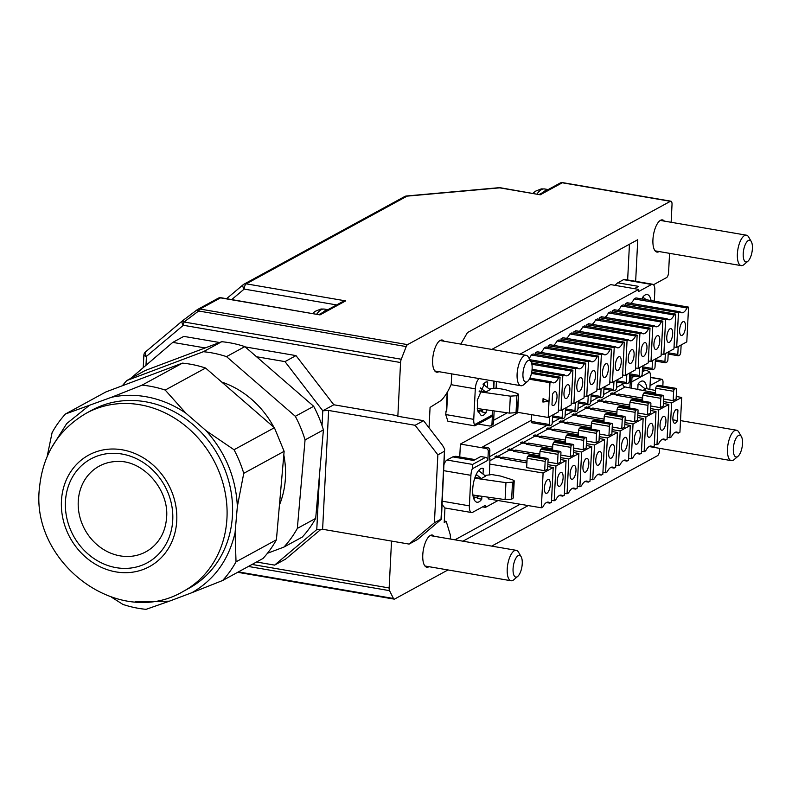 <?xml version="1.0" encoding="UTF-8"?>
<svg xmlns="http://www.w3.org/2000/svg" width="792" height="792" viewBox="0 0 792 792"><rect width="100%" height="100%" fill="white"/><g stroke="black" fill="none" stroke-linecap="round" stroke-linejoin="round"><path stroke-width="1.19" d="M256.539 356.747L313.682 406.296A115.543 101.732 61.4 0 1 322.037 425.611L322.79 410.781L284.981 361.617L256.539 356.747L244.867 346.619A115.543 101.732 -118.6 0 0 233.353 343.49A115.543 101.732 -118.6 0 0 221.72 341.708L203.366 351.717L126.819 380.536A115.543 101.732 -118.6 0 0 122.364 385.744M126.819 380.536L145.174 370.527L221.72 341.708M130.571 378.487L172.785 342.392L205.168 347.935M305.059 439.906L323.413 429.898L315.691 518.394A115.543 101.732 61.4 0 1 302.267 537.075L283.912 547.084A115.543 101.732 -118.6 0 0 297.337 528.403L305.059 439.906A115.543 101.732 -118.6 0 0 295.327 416.305L226.512 356.628A115.543 101.732 -118.6 0 0 214.998 353.499A115.543 101.732 -118.6 0 0 203.366 351.717M319.622 473.329L316.77 529.571L274.586 565.112L256.529 562.013M245.193 346.906L295.99 355.608L284.981 361.617M172.785 342.392L183.793 336.382L219.572 342.51M316.77 529.571L322.611 529.264L328.63 410.464L322.79 410.781L333.808 404.771L397.871 415.75L400.564 362.528A4.405 1.713 -80.3 0 1 400.792 360.825A4.405 1.713 -80.3 0 1 401.257 359.231L406.207 346.579A4.405 1.713 -80.3 0 1 406.85 345.332A4.405 1.713 -80.3 0 1 407.563 344.629L670.408 201.307A4.405 1.713 -80.3 0 1 670.933 201.198A4.405 1.713 -80.3 0 1 671.636 201.841A4.405 1.713 -80.3 0 1 672.022 204.544L671.131 222.285M295.99 355.608L333.808 404.771M320.918 529.353L285.605 559.102L274.586 565.112M441.401 519.057L444.649 449.094L442.51 445.312L423.562 420.681L415.117 425.284L437.857 454.846L434.412 522.76L409.098 544.084L417.542 539.481L441.085 519.493M423.562 420.681L397.138 416.156L397.871 415.75M328.63 410.464L415.117 425.284M409.098 544.084L322.611 529.264M447.985 569.943L394.683 599.009A4.405 1.713 -80.3 0 1 394.149 599.118A4.405 1.713 -80.3 0 1 393.99 599.069A4.405 1.713 -80.3 0 1 393.446 598.475L389.535 590.654A4.405 1.713 -80.3 0 1 389.209 589.495A4.405 1.713 -80.3 0 1 389.149 587.951L391.525 541.075M659.677 448.361L659.568 450.44A4.405 1.713 -80.3 0 1 658.885 453.737A4.405 1.713 -80.3 0 1 657.518 455.687L491.683 546.114M650.024 385.565L661.389 379.368A4.405 1.713 -80.3 0 1 661.914 379.269A4.405 1.713 -80.3 0 1 662.617 379.903A4.405 1.713 -80.3 0 1 663.003 382.605L662.825 386.1M669.557 253.331L668.587 272.379A4.405 1.713 -80.3 0 1 667.904 275.666A4.405 1.713 -80.3 0 1 666.537 277.616L653.499 284.734M438.867 371.666A16.315 6.346 -80.3 0 1 436.689 372.19A16.315 6.346 -80.3 0 1 432.65 359.806A16.315 6.346 -80.3 0 1 442.203 340.025A16.315 6.346 -80.3 0 1 444.084 341.243M659.142 251.549A16.315 6.346 -80.3 0 1 656.964 252.074A16.315 6.346 -80.3 0 1 652.935 239.689A16.315 6.346 -80.3 0 1 662.478 219.909A16.315 6.346 -80.3 0 1 664.359 221.126M649.262 446.569A16.315 6.346 -80.3 0 1 648.598 446.916M428.987 566.686A16.315 6.346 -80.3 0 1 426.809 567.211A16.315 6.346 -80.3 0 1 422.779 554.836A16.315 6.346 -80.3 0 1 432.323 535.046A16.315 6.346 -80.3 0 1 434.204 536.263M442.134 504.583L444.955 508.078L444.223 522.522L446.243 521.423L450.262 534.719A49.391 19.216 -80.3 0 1 450.262 535.719L450.697 539.095M429.036 427.799L430.066 407.395L441.124 400.465C444.807 396.802 448.173 391.426 451.222 384.338L451.757 373.873M635.649 281.338L637.758 239.719L467.458 332.581L460.786 344.104M462.924 541.183L528.224 505.573M146.005 364.944L146.441 356.37A4.405 2.059 -130.1 0 1 145.085 353.618L145.431 351.995A4.405 4.405 0 0 0 143.867 355.143L143.253 367.26M143.867 355.143A4.405 1.198 -177.1 0 0 144.144 355.588A4.405 1.198 -177.1 0 0 146.441 356.37L183.338 325.284A4.405 2.059 -130.1 0 1 181.982 322.532L182.338 320.918L145.431 351.995M437.857 454.846L444.46 451.242L441.025 519.156L434.412 522.76M446.243 521.423L444.292 521.087M629.452 244.253L627.64 279.962M520.176 504.227L454.915 539.817M401.257 359.231L184.031 321.998L182.962 320.958M341.5 302.356L345.688 300.891L246.243 283.843L407.068 196.139A4.405 1.96 -95.1 0 0 406.464 195.99A4.405 1.96 -95.1 0 0 406.098 196.099M404.742 196.505A4.405 3.881 -118.6 0 1 405.524 196.198A4.405 3.881 -118.6 0 1 407.068 196.139L499.732 187.843A4.405 1.96 -95.1 0 0 499.128 187.684L406.464 195.99A4.405 4.405 0 0 0 404.742 196.505L243.916 284.209A4.405 3.881 -118.6 0 0 243.342 284.595A4.405 2.059 -130.1 0 0 243.184 284.714L226.581 298.693M345.688 300.891L319.988 314.899L221.067 297.752A4.405 4.405 0 0 0 218.216 298.228L197.683 309.425A4.405 3.881 -118.6 0 0 197.178 309.751L182.526 320.76A4.405 4.405 0 0 0 182.338 320.918M670.408 201.307L562.3 182.774L540.273 194.792L500.267 187.734A4.405 4.405 0 0 0 499.128 187.684M406.207 346.579L198.644 310.999L197.109 309.811L182.566 320.75M446.233 411.493L447.203 392.387M446.025 411.652L445.718 414.553L447.906 421.245L474.784 425.849L491.04 416.998A2.643 2.327 -118.6 0 0 492.169 415.087L492.396 410.682M519.859 354.232L638.728 289.407L610.701 284.605L491.822 349.421M638.728 289.407L638.619 291.525L651.578 284.457A8.821 3.435 -80.3 0 1 652.638 284.249L624.611 279.437A8.821 3.435 99.7 0 0 623.552 279.655L617.77 282.813L614.859 285.318M475.141 459.608L455.737 456.281L452.767 456.885L446.985 460.033A8.821 3.435 99.7 0 0 444.183 464.142M518.364 412.464L460.399 444.065L459.746 456.974M242.827 286.328A4.405 2.059 -130.1 0 1 243.184 284.714A4.405 4.405 0 0 1 243.916 284.209A4.405 3.881 -118.6 0 1 244.688 283.902A4.405 3.881 -118.6 0 1 246.243 283.843A4.405 1.713 99.7 0 0 244.876 285.793A4.405 1.713 -80.3 0 0 244.184 289.08A4.405 2.059 -130.1 0 1 242.827 286.328M482.962 384.11L490.09 389.654L485.684 392.06L480.605 387.941M479.368 390.981L485.684 392.06M479.12 391.703L510.325 396.148L509.464 413.107L516.028 412.662L517.641 411.157M489.258 388.991L496.228 388.08L504.969 389.575L517.018 393.367L518.503 394.198L516.889 395.703L510.325 396.148M518.503 394.198L517.245 411.998M509.464 413.107L477.289 408.523M638.421 383.605L645.411 389.06L642.599 390.595M644.361 388.219L655.519 390.486M512.869 498.485L511.652 499.148L512.503 482.189L513.731 481.526L513.266 497.653M474.735 478.19L505.949 482.645L505.088 499.603L511.652 499.148M505.088 499.603L472.903 495.01M512.503 482.189L505.949 482.645M514.117 480.695L513.731 481.526L514.117 480.695L512.632 479.863L500.593 476.061L491.842 474.566L484.882 475.477M478.586 470.596L485.704 476.15L481.298 478.546L474.982 477.467M478.041 411.899L483.803 409.454M642.797 297.119L646.252 299.713M639.174 389.991L637.808 388.892M473.666 498.386L479.427 495.94M481.298 478.546L476.23 474.428M183.437 591.297L188.941 588.288A101.425 89.308 -118.6 0 0 230.155 486.981A101.425 89.308 -118.6 0 0 148.837 402.405A101.425 89.308 -118.6 0 0 91.832 410.197L86.318 413.196C58.677 429.452 43.105 453.964 39.6 486.743C29.433 562.063 118.533 629.977 183.437 591.297A101.425 89.308 -118.6 0 0 226.71 521.74A101.425 89.308 -118.6 0 0 143.332 405.405A101.425 89.308 -118.6 0 0 86.318 413.196M206.108 430.719L185.774 413.087L165.201 390.06L205.583 368.042L274.398 427.72L234.016 449.737L206.108 430.719C225.552 452.588 235.966 477.853 237.352 506.514L243.748 473.339L284.13 451.321L276.408 539.807L236.026 561.835L235.075 532.66C228.819 559.706 214.454 579.704 191.971 592.663L222.601 580.516L262.984 558.489A115.543 101.732 -118.6 0 0 276.408 539.807M111.415 397.307L65.508 413.968L105.89 391.941L182.437 363.132L142.055 385.15L111.415 397.307C123.77 394.624 136.392 394.644 149.282 397.356C162.162 400.118 174.329 405.356 185.774 413.087M51.282 448.143L66.716 423.562L88.803 405.811M111.583 597.237L122.909 604.415A115.543 101.732 -118.6 0 0 134.432 607.553A115.543 101.732 -118.6 0 0 146.065 609.335L169.359 601.178L135.066 601.821M169.359 601.178L191.971 592.663M235.075 532.66L237.352 506.514M65.508 413.968A115.543 101.732 -118.6 0 0 52.094 432.65L47.134 456.578M279.447 504.979A88.199 77.656 -118.6 0 0 283.813 455.014M273.893 427.284A88.199 77.656 -118.6 0 0 221.78 382.081M267.448 553.281L283.912 547.084M226.512 356.628L244.867 346.619M313.682 406.296L295.327 416.305M315.691 518.394L297.337 528.403M323.413 429.898A115.543 101.732 -118.6 0 0 322.037 425.611M222.601 580.516A115.543 101.732 -118.6 0 0 236.026 561.835M205.583 368.042A115.543 101.732 -118.6 0 0 194.07 364.904A115.543 101.732 -118.6 0 0 182.437 363.132M165.201 390.06A115.543 101.732 -118.6 0 0 153.688 386.932A115.543 101.732 -118.6 0 0 142.055 385.15M284.13 451.321L274.398 427.72M243.748 473.339A115.543 101.732 -118.6 0 0 234.016 449.737M117.186 461.488A48.767 42.936 -118.6 0 0 78.368 499.603A48.767 42.936 -118.6 0 0 107.861 551.875A48.767 42.936 -118.6 0 0 159.558 539.194C163.439 533.343 165.736 526.571 166.459 518.889C170.092 490.397 143.065 459.766 117.186 461.488M493.515 388.535L493.891 381.101M445.718 414.553L473.745 419.354L475.299 388.832C475.774 383.566 477.14 380.071 479.398 378.348M473.745 419.354A8.821 3.435 99.7 0 0 474.497 424.72L474.586 425.423M487.159 381.833L485.09 382.259L477.299 400.188L477.744 410.899L481.348 415.741L483.417 415.325L486.139 412.691L486.278 409.81M487.417 387.496L487.694 381.992L486.605 381.803M445.866 411.741A1.861 1.633 -118.6 0 0 446.738 410.355L447.698 391.525M486.139 412.691L482.13 411.998L480.655 410.791M482.13 411.998L482.229 410.127M483.526 384.496L483.575 383.427M642.361 299.029L642.431 297.604A17.196 6.692 -80.3 0 1 647.222 294.555A17.196 6.692 -80.3 0 1 651.083 300.564M617.77 282.813L638.59 286.377L634.392 288.664M494.149 410.929L493.535 422.997A2.643 2.327 -118.6 0 1 492.406 424.908L490.842 425.759A2.643 2.327 -118.6 0 1 489.446 425.977L478.12 424.037M490.842 425.759A2.643 2.327 -118.6 0 0 491.981 423.849L492.644 410.711M493.772 388.486L494.139 381.14M529.303 379.229L549.965 382.694L548.203 417.463L558.301 411.959L560.063 377.19L558.489 378.041L531.462 373.418M548.203 417.463L516.869 412.206M496.109 388.1L496.445 381.536M543.064 398.633L549.014 401.356L542.896 402.039L543.064 398.633M529.878 378.13L551.529 381.843A14.553 5.663 99.7 0 0 553.133 382.843A14.553 5.663 99.7 0 0 554.885 382.487A14.553 5.663 99.7 0 0 558.489 378.041M531.709 372.23L560.063 377.19M531.967 370.517L562.815 375.695L564.379 374.834A14.553 5.663 99.7 0 0 565.983 375.834A14.553 5.663 99.7 0 0 567.735 375.477A14.553 5.663 99.7 0 0 571.339 371.042L572.903 370.191L571.151 404.95L561.053 410.454L558.4 410.008M532.085 369.3L564.379 374.834M531.887 364.28L571.339 371.042M531.561 362.944L572.903 370.191M530.709 361.142L575.665 368.686L577.229 367.834A14.553 5.663 99.7 0 0 578.833 368.825A14.553 5.663 99.7 0 0 580.576 368.478A14.553 5.663 99.7 0 0 584.189 364.033L585.753 363.182L584.001 397.94L573.903 403.445L571.25 402.999M529.878 359.716L577.229 367.834M529.086 358.34A14.553 5.663 99.7 0 0 531.343 354.974L584.189 364.033M531.343 354.974L533.184 353.975L585.753 363.182M590.08 360.825L537.223 351.767L535.382 352.767L588.515 361.677L590.08 360.825A14.553 5.663 99.7 0 0 591.683 361.825A14.553 5.663 99.7 0 0 593.426 361.469A14.553 5.663 99.7 0 0 597.039 357.024L598.603 356.172L596.841 390.941L586.753 396.445L584.09 396M540.669 352.361A14.553 5.663 99.7 0 0 544.193 347.965L597.039 357.024M544.193 347.965L546.034 346.965L598.603 356.172M602.93 353.816L550.074 344.758L548.232 345.757L601.356 354.668L602.93 353.816A14.553 5.663 99.7 0 0 604.534 354.816A14.553 5.663 99.7 0 0 606.276 354.46A14.553 5.663 99.7 0 0 609.889 350.014L611.454 349.163L609.692 383.932L599.603 389.436L596.94 388.991M553.519 345.352A14.553 5.663 99.7 0 0 557.043 340.956L609.889 350.014M557.043 340.956L558.875 339.956L611.454 349.163M615.77 346.807L562.924 337.748L561.082 338.758L614.206 347.668L615.77 346.807A14.553 5.663 99.7 0 0 617.384 347.807A14.553 5.663 99.7 0 0 619.126 347.45A14.553 5.663 99.7 0 0 622.74 343.015L624.304 342.154L622.542 376.923L612.454 382.427L609.791 381.982M566.369 338.342A14.553 5.663 99.7 0 0 569.884 333.957L622.74 343.015M569.884 333.957L571.725 332.947L624.304 342.154M628.62 339.808L575.774 330.749L573.933 331.749L627.056 340.659L628.62 339.808A14.553 5.663 99.7 0 0 630.224 340.798A14.553 5.663 99.7 0 0 631.976 340.451A14.553 5.663 99.7 0 0 635.59 336.006L637.154 335.155L635.392 369.913L625.294 375.418L622.641 374.972M579.219 331.333A14.553 5.663 99.7 0 0 582.734 326.947L635.59 336.006M582.734 326.947L584.575 325.938L637.154 335.155M641.471 332.798L588.624 323.74L586.783 324.74L639.906 333.65L641.471 332.798A14.553 5.663 99.7 0 0 643.074 333.798A14.553 5.663 99.7 0 0 644.827 333.442A14.553 5.663 99.7 0 0 648.44 328.997L650.004 328.145L648.242 362.914L638.144 368.419L635.491 367.973M592.069 324.324A14.553 5.663 99.7 0 0 595.584 319.938L648.44 328.997M595.584 319.938L597.425 318.938L650.004 328.145M654.321 325.789L601.474 316.731L599.633 317.731L652.756 326.641L654.321 325.789A14.553 5.663 99.7 0 0 655.924 326.789A14.553 5.663 99.7 0 0 657.677 326.433A14.553 5.663 99.7 0 0 661.29 321.988L662.854 321.136L661.092 355.905L650.994 361.409L648.341 360.964M604.92 317.325A14.553 5.663 99.7 0 0 608.434 312.929L661.29 321.988M608.434 312.929L610.276 311.929L662.854 321.136M667.171 318.78L614.325 309.721L612.483 310.731L665.607 319.641L667.171 318.78A14.553 5.663 99.7 0 0 668.775 319.78A14.553 5.663 99.7 0 0 670.527 319.423A14.553 5.663 99.7 0 0 674.141 314.988L675.705 314.127L673.942 348.896L663.844 354.4L661.191 353.955M617.77 310.315A14.553 5.663 99.7 0 0 621.284 305.93L674.141 314.988M621.284 305.93L623.126 304.92L675.705 314.127M680.021 311.781L627.175 302.722L625.333 303.722L678.457 312.632L680.021 311.781A14.553 5.663 99.7 0 0 681.625 312.771A14.553 5.663 99.7 0 0 683.377 312.424A14.553 5.663 99.7 0 0 686.991 307.979L634.135 298.921A14.553 5.663 99.7 0 1 630.62 303.306M678.457 312.632L676.695 347.391L686.793 341.887L688.555 307.128L635.976 297.911L634.135 298.921M552.638 415.038L552.242 422.898A1.762 0.683 99.7 0 1 551.42 424.987L549.747 425.829L531.729 422.75A1.762 0.683 -80.3 0 1 531.284 421.403L531.63 414.681M549.707 416.642L549.302 424.492L531.284 421.403M549.955 425.789L549.302 424.492M543.441 398.812L543.292 401.831L548.737 401.227M562.815 375.695L561.053 410.454M567.26 384.813A7.059 2.742 99.7 0 0 564.062 392.169A7.059 2.742 99.7 0 0 565.726 398.544A7.059 2.742 99.7 0 0 566.567 398.376A7.059 2.742 99.7 0 0 569.765 391.02A7.059 2.742 99.7 0 0 568.111 384.635A7.059 2.742 99.7 0 0 567.26 384.813M575.665 368.686L573.903 403.445M580.11 377.804A7.059 2.742 99.7 0 0 576.913 385.159A7.059 2.742 99.7 0 0 578.576 391.545A7.059 2.742 99.7 0 0 579.417 391.367A7.059 2.742 99.7 0 0 582.615 384.011A7.059 2.742 99.7 0 0 580.952 377.635A7.059 2.742 99.7 0 0 580.11 377.804M588.515 361.677L586.753 396.445M592.961 370.795A7.059 2.742 99.7 0 0 589.763 378.15A7.059 2.742 99.7 0 0 591.426 384.536A7.059 2.742 99.7 0 0 592.268 384.368A7.059 2.742 99.7 0 0 595.465 377.002A7.059 2.742 99.7 0 0 593.802 370.626A7.059 2.742 99.7 0 0 592.961 370.795M601.356 354.668L599.603 389.436M605.811 363.785A7.059 2.742 99.7 0 0 602.613 371.151A7.059 2.742 99.7 0 0 604.276 377.527A7.059 2.742 99.7 0 0 605.118 377.358A7.059 2.742 99.7 0 0 608.315 369.993A7.059 2.742 99.7 0 0 606.652 363.617A7.059 2.742 99.7 0 0 605.811 363.785M614.206 347.668L612.454 382.427M618.661 356.786A7.059 2.742 99.7 0 0 615.463 364.142A7.059 2.742 99.7 0 0 617.116 370.517A7.059 2.742 99.7 0 0 617.968 370.349A7.059 2.742 99.7 0 0 621.166 362.993A7.059 2.742 99.7 0 0 619.502 356.608A7.059 2.742 99.7 0 0 618.661 356.786M627.056 340.659L625.294 375.418M631.501 349.777A7.059 2.742 99.7 0 0 628.313 357.133A7.059 2.742 99.7 0 0 629.967 363.518A7.059 2.742 99.7 0 0 630.818 363.34A7.059 2.742 99.7 0 0 634.016 355.984A7.059 2.742 99.7 0 0 632.353 349.609A7.059 2.742 99.7 0 0 631.501 349.777M639.906 333.65L638.144 368.419M644.351 342.768A7.059 2.742 99.7 0 0 641.154 350.123A7.059 2.742 99.7 0 0 642.817 356.509A7.059 2.742 99.7 0 0 643.668 356.341A7.059 2.742 99.7 0 0 646.866 348.975A7.059 2.742 99.7 0 0 645.203 342.599A7.059 2.742 99.7 0 0 644.351 342.768M652.756 326.641L650.994 361.409M657.202 335.758A7.059 2.742 99.7 0 0 654.004 343.124A7.059 2.742 99.7 0 0 655.667 349.5A7.059 2.742 99.7 0 0 656.519 349.331A7.059 2.742 99.7 0 0 659.716 341.966A7.059 2.742 99.7 0 0 658.053 335.59A7.059 2.742 99.7 0 0 657.202 335.758M665.607 319.641L663.844 354.4M670.052 328.759A7.059 2.742 99.7 0 0 666.854 336.115A7.059 2.742 99.7 0 0 668.517 342.49A7.059 2.742 99.7 0 0 669.369 342.322A7.059 2.742 99.7 0 0 672.566 334.966A7.059 2.742 99.7 0 0 670.903 328.581A7.059 2.742 99.7 0 0 670.052 328.759M688.555 307.128L686.991 307.979M682.902 321.75A7.059 2.742 99.7 0 0 679.704 329.106A7.059 2.742 99.7 0 0 681.367 335.491A7.059 2.742 99.7 0 0 682.219 335.313A7.059 2.742 99.7 0 0 685.417 327.957A7.059 2.742 99.7 0 0 683.753 321.582A7.059 2.742 99.7 0 0 682.902 321.75M565.488 408.038L565.092 415.889A1.762 0.683 99.7 0 1 564.27 417.988L562.805 418.78A1.762 0.683 99.7 0 1 562.587 418.829A1.762 0.683 99.7 0 1 562.152 417.493L562.558 409.632M565.448 408.84L575.002 410.484L575.408 402.633M575.002 410.484A1.762 0.683 99.7 0 0 575.438 411.82A1.762 0.683 99.7 0 0 575.655 411.781L577.12 410.979A1.762 0.683 99.7 0 0 577.942 408.88L578.338 401.029M591.188 394.02L590.792 401.871A1.762 0.683 99.7 0 1 589.971 403.969L588.505 404.771A1.762 0.683 99.7 0 1 588.288 404.811A1.762 0.683 99.7 0 1 587.852 403.475L588.248 395.624M604.039 387.011L603.643 394.871A1.762 0.683 99.7 0 1 602.821 396.96L601.356 397.762A1.762 0.683 99.7 0 1 601.138 397.802A1.762 0.683 99.7 0 1 600.702 396.465L601.098 388.615M603.999 387.823L613.553 389.466L613.948 381.605M613.553 389.466A1.762 0.683 99.7 0 0 613.988 390.803A1.762 0.683 99.7 0 0 614.206 390.753L615.671 389.951A1.762 0.683 99.7 0 0 616.493 387.862L616.889 380.012M616.849 380.813L626.403 382.457L626.799 374.606M626.403 382.457A1.762 0.683 99.7 0 0 626.838 383.793A1.762 0.683 99.7 0 0 627.056 383.754L628.521 382.952A1.762 0.683 99.7 0 0 629.343 380.853L629.739 373.002M642.589 365.993L642.193 373.844A1.762 0.683 99.7 0 1 641.371 375.943L639.896 376.745A1.762 0.683 99.7 0 1 639.688 376.784A1.762 0.683 99.7 0 1 639.253 375.448L639.649 367.597M642.55 366.805L652.103 368.438L652.499 360.588M652.103 368.438A1.762 0.683 99.7 0 0 652.539 369.775A1.762 0.683 99.7 0 0 652.747 369.735L654.222 368.933A1.762 0.683 99.7 0 0 655.043 366.835L655.439 358.984M668.29 351.985L667.894 359.835A1.762 0.683 99.7 0 1 667.072 361.924L665.597 362.726A1.762 0.683 99.7 0 1 665.389 362.776A1.762 0.683 99.7 0 1 664.953 361.439L665.349 353.578M668.25 352.787L677.803 354.43L678.199 346.579M677.803 354.43A1.762 0.683 99.7 0 0 678.239 355.766A1.762 0.683 99.7 0 0 678.447 355.727L679.922 354.925L680.734 352.826L681.14 344.975M551.965 404.9L552.499 394.307A7.059 2.742 99.7 0 1 555.261 391.644A7.059 2.742 99.7 0 1 557.004 397A7.059 2.742 99.7 0 1 552.875 405.553A7.059 2.742 99.7 0 1 551.965 404.9M549.965 382.694L551.529 381.843M507.296 412.8L493.683 420.225M625.333 303.722L625.254 305.296M676.695 347.391L674.042 346.945M612.483 310.731L612.404 312.305M599.633 317.731L599.554 319.305M586.783 324.74L586.704 326.314M573.933 331.749L573.853 333.323M561.082 338.758L561.003 340.332M548.232 345.757L548.153 347.332M535.382 352.767L535.303 354.341M652.638 284.249A8.821 3.435 -80.3 0 1 654.826 290.941L654.301 301.128M637.768 389.743L638.055 384.1A17.196 6.692 -80.3 0 1 640.778 381.457A17.196 6.692 -80.3 0 1 642.847 381.041A17.196 6.692 -80.3 0 1 646.965 388.743M631.828 380.536L631.66 388.674M649.836 389.327L650.44 377.428A8.821 3.435 99.7 0 0 649.688 372.062L647.113 370.537L644.797 370.537L642.292 371.903M479.2 469.923L479.14 470.983M477.843 496.614L477.754 498.485L476.279 497.287M489.426 474.972L489.941 459.172A2.643 2.327 -118.6 0 0 489.505 457.519M460.399 444.065L486.021 448.46A2.643 2.327 61.4 0 1 488.298 451.41L487.842 460.32A2.643 2.327 -118.6 0 0 485.575 457.36L472.616 464.429L472.26 468.815A8.821 3.435 99.7 0 0 470.913 475.319L469.369 505.85L442.302 501.207M674.923 432.462L678.368 433.056L679.932 432.204L681.694 397.435L671.596 402.94L663.488 401.584M681.694 397.435L676.239 396.485M655.4 392.832L625.136 386.951A2.643 2.327 61.4 0 1 622.868 384.001L622.908 383.12M611.919 394.129L612.117 392.862L617.364 394.634L618.473 394.03L642.639 398.089M655.34 394.02L655.627 388.228L656.449 386.14L657.914 385.338L675.932 388.427L676.586 389.723L676.111 399.049L673.17 400.653L673.646 391.317A1.762 0.683 99.7 0 1 674.467 389.228L676.15 388.387L658.132 385.298A1.762 0.683 -80.3 0 1 658.32 385.407M663.617 399.01L673.17 400.653M678.368 433.056A14.553 5.663 99.7 0 0 676.764 432.056A14.553 5.663 99.7 0 0 675.012 432.412A14.553 5.663 99.7 0 0 671.398 436.857L669.834 437.709L671.596 402.94M667.181 437.263L669.834 437.709M642.55 399.841L616.265 395.238L617.364 394.634L617.324 395.426L617.364 394.634L610.642 393.664L612.117 392.862M612.058 394.05L612.562 394.188M668.844 404.445L667.082 439.213L665.518 440.065A14.553 5.663 99.7 0 0 663.914 439.065A14.553 5.663 99.7 0 0 662.162 439.421A14.553 5.663 99.7 0 0 658.548 443.867L656.984 444.718L658.746 409.949L668.844 404.445L663.389 403.494M662.072 439.471L665.518 440.065M654.331 444.272L656.984 444.718M599.069 401.138L599.267 399.871L604.524 401.643L604.474 402.425L605.623 401.039L629.788 405.098M599.207 401.059L599.712 401.197M599.267 399.871L597.792 400.673L604.524 401.643L603.415 402.247L629.699 406.85M655.994 411.454L654.232 446.213L652.667 447.074A14.553 5.663 99.7 0 0 651.064 446.074A14.553 5.663 99.7 0 0 649.311 446.431A14.553 5.663 99.7 0 0 645.698 450.866L644.134 451.727L645.896 416.958L655.994 411.454L650.539 410.494M649.222 446.48L652.667 447.074M641.48 451.282L644.134 451.727M586.219 408.137L586.417 406.88L591.673 408.652L591.634 409.434L592.772 408.048L616.938 412.097M586.357 408.068L586.862 408.207M586.417 406.88L584.942 407.682L591.673 408.652L590.565 409.246L616.849 413.85M643.144 418.463L641.381 453.222L639.817 454.073A14.553 5.663 99.7 0 0 638.213 453.083A14.553 5.663 99.7 0 0 636.461 453.43A14.553 5.663 99.7 0 0 632.857 457.875L631.283 458.726L633.046 423.967L643.144 418.463L637.689 417.503M636.372 453.489L639.817 454.073M628.63 458.281L631.283 458.726M573.368 415.147L573.566 413.879L578.823 415.651L578.784 416.443L579.922 415.058L604.088 419.107M573.507 415.067L574.012 415.206M573.566 413.879L572.091 414.691L578.823 415.651L577.714 416.255L603.999 420.859M630.293 425.462L628.531 460.231L626.967 461.083A14.553 5.663 99.7 0 0 625.363 460.083A14.553 5.663 99.7 0 0 623.611 460.439A14.553 5.663 99.7 0 0 620.007 464.884L618.443 465.736L620.195 430.967L630.293 425.462L624.848 424.512M623.522 460.489L626.967 461.083M615.78 465.29L618.443 465.736M560.518 422.156L560.716 420.889L565.973 422.661L565.933 423.453L567.072 422.067L591.238 426.116M560.657 422.077L561.162 422.215M560.716 420.889L559.241 421.69L565.973 422.661L564.864 423.265L591.149 427.868M617.443 432.472L615.681 467.24L614.117 468.092A14.553 5.663 99.7 0 0 612.513 467.092A14.553 5.663 99.7 0 0 610.771 467.448A14.553 5.663 99.7 0 0 607.157 471.893L605.593 472.745L607.345 437.976L617.443 432.472L611.998 431.521M610.672 467.498L614.117 468.092M602.93 472.299L605.593 472.745M547.668 429.165L547.866 427.898L553.123 429.67L553.083 430.452L554.222 429.066L578.388 433.125M547.807 429.086L548.312 429.224M547.866 427.898L546.391 428.7L553.123 429.67L552.024 430.274L578.299 434.877M604.593 439.481L602.831 474.24L601.267 475.101A14.553 5.663 99.7 0 0 599.663 474.101A14.553 5.663 99.7 0 0 597.92 474.457A14.553 5.663 99.7 0 0 594.307 478.893L592.743 479.754L594.505 444.985L604.593 439.481L599.148 438.52M597.821 474.507L601.267 475.101M590.089 479.308L592.743 479.754M535.026 434.907L533.541 435.709L534.877 436.174L540.273 436.679L535.026 434.907L535.461 436.234M565.448 441.877L539.174 437.273L540.273 436.679L540.233 437.461L541.372 436.075L565.538 440.124M591.743 446.49L589.99 481.249L588.416 482.1A14.553 5.663 99.7 0 0 586.813 481.11A14.553 5.663 99.7 0 0 585.07 481.457A14.553 5.663 99.7 0 0 581.457 485.902L579.893 486.753L581.655 451.994L591.743 446.49L586.298 445.53M584.971 481.516L588.416 482.1M577.239 486.308L579.893 486.753M521.968 443.173L522.176 441.906L527.423 443.678L527.383 444.47L528.521 443.084L552.687 447.133M522.116 443.094L522.611 443.233M522.176 441.906L520.7 442.718L527.423 443.678L526.324 444.282L552.598 448.886M578.903 453.489L577.14 488.258L575.576 489.11A14.553 5.663 99.7 0 0 573.962 488.11A14.553 5.663 99.7 0 0 572.22 488.466A14.553 5.663 99.7 0 0 568.606 492.911L567.042 493.762L568.804 458.994L578.903 453.489L573.448 452.539M572.121 488.515L575.576 489.11M564.389 493.317L567.042 493.762M509.325 448.916L507.85 449.717L509.177 450.193L514.572 450.688L509.325 448.916L509.761 450.242M539.748 455.895L513.473 451.292L514.572 450.688L514.533 451.48L515.671 450.094L539.837 454.143M566.052 460.498L564.29 495.267L562.726 496.119A14.553 5.663 99.7 0 0 561.122 495.119A14.553 5.663 99.7 0 0 559.37 495.475A14.553 5.663 99.7 0 0 555.756 499.92L554.192 500.772L555.954 466.003L566.052 460.498L560.597 459.548M559.271 495.525L562.726 496.119M551.539 500.326L554.192 500.772M496.475 455.925L495 456.727L496.327 457.192L501.722 457.697L496.475 455.925L496.911 457.251M526.898 462.904L500.623 458.301L501.722 457.697L501.683 458.479L502.821 457.093L526.987 461.152M489.971 464.102L543.104 473.012L553.202 467.508L551.44 502.267L549.876 503.128A14.553 5.663 99.7 0 0 548.272 502.128A14.553 5.663 99.7 0 0 546.52 502.484A14.553 5.663 99.7 0 0 542.906 506.92L541.342 507.781L488.209 498.871L488.298 497.208M546.421 502.534L549.876 503.128M543.104 473.012L541.342 507.781M452.767 456.885L473.586 460.449L480.764 456.538L485.575 457.36M662.637 430.096A7.059 2.742 99.7 0 0 665.834 422.73A7.059 2.742 99.7 0 0 664.171 416.354A7.059 2.742 99.7 0 0 663.32 416.523A7.059 2.742 99.7 0 0 660.122 423.888A7.059 2.742 99.7 0 0 661.785 430.264A7.059 2.742 99.7 0 0 662.637 430.096M649.787 437.095A7.059 2.742 99.7 0 0 652.984 429.739A7.059 2.742 99.7 0 0 651.321 423.364A7.059 2.742 99.7 0 0 650.47 423.532A7.059 2.742 99.7 0 0 647.282 430.888A7.059 2.742 99.7 0 0 648.935 437.273A7.059 2.742 99.7 0 0 649.787 437.095M636.936 444.104A7.059 2.742 99.7 0 0 640.134 436.748A7.059 2.742 99.7 0 0 638.471 430.363A7.059 2.742 99.7 0 0 637.629 430.541A7.059 2.742 99.7 0 0 634.432 437.897A7.059 2.742 99.7 0 0 636.085 444.272A7.059 2.742 99.7 0 0 636.936 444.104M624.086 451.113A7.059 2.742 99.7 0 0 627.284 443.758A7.059 2.742 99.7 0 0 625.621 437.372A7.059 2.742 99.7 0 0 624.779 437.55A7.059 2.742 99.7 0 0 621.581 444.906A7.059 2.742 99.7 0 0 623.235 451.282A7.059 2.742 99.7 0 0 624.086 451.113M611.236 458.123A7.059 2.742 99.7 0 0 614.434 450.757A7.059 2.742 99.7 0 0 612.77 444.381A7.059 2.742 99.7 0 0 611.929 444.55A7.059 2.742 99.7 0 0 608.731 451.915A7.059 2.742 99.7 0 0 610.394 458.291A7.059 2.742 99.7 0 0 611.236 458.123M598.386 465.122A7.059 2.742 99.7 0 0 601.583 457.766A7.059 2.742 99.7 0 0 599.92 451.39A7.059 2.742 99.7 0 0 599.079 451.559A7.059 2.742 99.7 0 0 595.881 458.915A7.059 2.742 99.7 0 0 597.544 465.3A7.059 2.742 99.7 0 0 598.386 465.122M585.536 472.131A7.059 2.742 99.7 0 0 588.733 464.775A7.059 2.742 99.7 0 0 587.08 458.4A7.059 2.742 99.7 0 0 586.228 458.568A7.059 2.742 99.7 0 0 583.031 465.924A7.059 2.742 99.7 0 0 584.694 472.299A7.059 2.742 99.7 0 0 585.536 472.131M572.685 479.14A7.059 2.742 99.7 0 0 575.883 471.784A7.059 2.742 99.7 0 0 574.23 465.399A7.059 2.742 99.7 0 0 573.378 465.577A7.059 2.742 99.7 0 0 570.181 472.933A7.059 2.742 99.7 0 0 571.844 479.308A7.059 2.742 99.7 0 0 572.685 479.14M559.845 486.149A7.059 2.742 99.7 0 0 563.033 478.784A7.059 2.742 99.7 0 0 561.379 472.408A7.059 2.742 99.7 0 0 560.528 472.577A7.059 2.742 99.7 0 0 557.33 479.942A7.059 2.742 99.7 0 0 558.994 486.318A7.059 2.742 99.7 0 0 559.845 486.149M546.995 493.149A7.059 2.742 99.7 0 0 550.192 485.793A7.059 2.742 99.7 0 0 548.529 479.417A7.059 2.742 99.7 0 0 547.678 479.586A7.059 2.742 99.7 0 0 544.48 486.941A7.059 2.742 99.7 0 0 546.143 493.327A7.059 2.742 99.7 0 0 546.995 493.149M642.49 401.029L642.777 395.238L660.795 398.327L660.33 407.652L663.26 406.058L663.736 396.723A1.762 0.683 99.7 0 0 663.3 395.386A1.762 0.683 99.7 0 0 663.082 395.436L661.617 396.228A1.762 0.683 99.7 0 0 660.795 398.327M645.47 392.406L643.599 393.139L642.777 395.238M629.64 408.038L629.927 402.247L647.945 405.336A1.762 0.683 99.7 0 1 648.767 403.237L650.242 402.435A1.762 0.683 99.7 0 1 650.45 402.395A1.762 0.683 99.7 0 1 650.885 403.732L650.41 413.058L647.48 414.662L647.945 405.336M632.62 399.416L630.749 400.148L629.927 402.247M634.63 421.671L635.095 412.345A1.762 0.683 99.7 0 1 635.917 410.246L637.392 409.444A1.762 0.683 99.7 0 1 637.6 409.405A1.762 0.683 99.7 0 1 638.035 410.741L637.56 420.067L634.63 421.671L625.066 420.027M616.79 415.048L617.077 409.256L635.095 412.345M619.77 406.425L617.899 407.157L617.077 409.256M621.779 428.68L622.245 419.344A1.762 0.683 99.7 0 1 623.066 417.255L624.542 416.453A1.762 0.683 99.7 0 1 624.749 416.414A1.762 0.683 99.7 0 1 625.185 417.75L624.71 427.076L621.779 428.68L612.226 427.037M603.94 422.047L604.237 416.265L622.245 419.344M606.919 413.434L605.048 414.167L604.237 416.265M591.089 429.056L591.386 423.265L609.404 426.353A1.762 0.683 99.7 0 1 610.216 424.255L611.691 423.463A1.762 0.683 99.7 0 1 611.899 423.413A1.762 0.683 99.7 0 1 612.335 424.75L611.869 434.085L608.929 435.679L609.404 426.353M594.069 420.443L592.198 421.176L591.386 423.265M578.239 436.065L578.536 430.274L596.554 433.363A1.762 0.683 99.7 0 1 597.366 431.264L598.841 430.462A1.762 0.683 99.7 0 1 599.049 430.422A1.762 0.683 99.7 0 1 599.485 431.759L599.019 441.085L596.079 442.688L596.554 433.363M581.219 427.442L579.348 428.175L578.536 430.274M583.229 449.698L583.704 440.372A1.762 0.683 99.7 0 1 584.526 438.273L585.991 437.471A1.762 0.683 99.7 0 1 586.199 437.432A1.762 0.683 99.7 0 1 586.634 438.768L586.169 448.094L583.229 449.698L573.675 448.054M565.389 443.075L565.686 437.283L583.704 440.372M568.369 434.452L566.508 435.184L565.686 437.283M552.539 450.074L552.836 444.292L570.854 447.371A1.762 0.683 99.7 0 1 571.676 445.282L573.141 444.48A1.762 0.683 99.7 0 1 573.349 444.441A1.762 0.683 99.7 0 1 573.784 445.777L573.319 455.103L570.379 456.707L570.854 447.371M555.519 441.461L553.658 442.193L552.836 444.292M557.528 463.706L558.004 454.38A1.762 0.683 99.7 0 1 558.825 452.281L560.291 451.49A1.762 0.683 99.7 0 1 560.498 451.44A1.762 0.683 99.7 0 1 560.944 452.776L560.469 462.112L557.528 463.706L547.975 462.073M539.689 457.083L539.986 451.292L558.004 454.38M542.668 448.47L540.807 449.203L539.986 451.292M547.618 469.112L544.678 470.715L545.153 461.389L545.975 459.291L547.44 458.489A1.762 0.683 99.7 0 1 547.658 458.449A1.762 0.683 99.7 0 1 548.094 459.786L547.618 469.112M545.153 461.389L527.135 458.301L526.66 467.627L544.678 470.715M527.135 458.301A1.762 0.683 -80.3 0 1 527.957 456.202L529.422 455.4L547.44 458.489M675.942 409.662L677.932 410.008L677.398 420.592L672.923 419.829M677.932 410.008A7.059 2.742 99.7 0 0 677.021 409.345A7.059 2.742 99.7 0 0 672.893 417.899A7.059 2.742 99.7 0 0 674.636 423.255A7.059 2.742 99.7 0 0 677.398 420.592M560.825 455.063L570.379 456.707M586.526 441.055L596.079 442.688M599.376 434.046L608.929 435.679M637.916 413.028L647.48 414.662M650.767 406.019L660.33 407.652M486.021 448.46L487.585 447.609L482.783 446.787L531.343 420.305M553.202 467.508L547.747 466.547M547.846 464.647L555.954 466.003M502.821 457.093L502.742 458.667M560.696 457.637L568.804 458.994M515.671 450.094L515.592 451.658M573.547 450.628L581.655 451.994M528.521 443.084L528.442 444.658M586.397 443.629L594.505 444.985M541.372 436.075L541.292 437.649M599.237 436.62L607.345 437.976M554.222 429.066L554.143 430.64M612.087 429.611L620.195 430.967M567.072 422.067L566.993 423.631M624.938 422.601L633.046 423.967M579.922 415.058L579.843 416.632M637.788 415.602L645.896 416.958M592.772 408.048L592.693 409.622M650.638 408.593L658.746 409.949M605.623 401.039L605.543 402.613M618.473 394.03L618.394 395.604M629.947 387.783L630.581 375.22M632.085 375.477L631.412 388.634M498.039 500.514L485.466 507.375L482.585 506.88M485.466 507.375L485.565 505.256L472.606 512.325A8.821 3.435 -80.3 0 1 471.547 512.533A8.821 3.435 -80.3 0 1 469.369 505.85M487.585 447.609A2.643 2.327 61.4 0 1 489.862 450.559L489.406 459.469L489.941 459.172M481.902 496.297L481.754 499.178L477.754 498.485M481.754 499.178A17.196 6.692 -80.3 0 1 476.962 502.227A17.196 6.692 -80.3 0 1 472.715 489.179A17.196 6.692 -80.3 0 1 482.773 468.329A17.196 6.692 -80.3 0 1 483.308 468.478L482.219 468.29M483.308 468.478L483.031 473.982M513.067 568.725A11.029 4.287 -80.3 0 1 516.285 557.558A11.029 4.287 -80.3 0 1 521.126 556.687A11.029 4.287 -80.3 0 1 522.245 563.726A11.029 4.287 -80.3 0 1 517.75 576.378A11.029 4.287 -80.3 0 1 513.067 568.725M517.75 576.378L513.79 579.754A15.434 6.009 -80.3 0 1 511.038 580.754A15.434 6.009 -80.3 0 1 507.227 569.042A15.434 6.009 -80.3 0 1 516.255 550.331A15.434 6.009 -80.3 0 1 518.513 552.182L521.126 556.687M522.948 373.705A11.029 4.287 -80.3 0 1 526.165 362.538A11.029 4.287 -80.3 0 1 531.006 361.657A11.029 4.287 -80.3 0 1 532.125 368.706A11.029 4.287 -80.3 0 1 527.63 381.358A11.029 4.287 -80.3 0 1 522.948 373.705M527.63 381.358L523.67 384.734A15.434 6.009 -80.3 0 1 520.918 385.734A15.434 6.009 -80.3 0 1 517.107 374.022A15.434 6.009 -80.3 0 1 526.136 355.301A15.434 6.009 -80.3 0 1 528.393 357.152L531.006 361.657M743.223 253.588A11.029 4.287 -80.3 0 1 746.44 242.421A11.029 4.287 -80.3 0 1 751.281 241.54A11.029 4.287 -80.3 0 1 752.4 248.589A11.029 4.287 -80.3 0 1 747.905 261.241A11.029 4.287 -80.3 0 1 743.223 253.588M747.905 261.241L743.945 264.617A15.434 6.009 -80.3 0 1 741.203 265.617A15.434 6.009 -80.3 0 1 737.382 253.905A15.434 6.009 -80.3 0 1 746.411 235.184A15.434 6.009 -80.3 0 1 748.668 237.046L751.281 241.54M733.342 448.618A11.029 4.287 -80.3 0 1 736.56 437.441A11.029 4.287 -80.3 0 1 741.401 436.57A11.029 4.287 -80.3 0 1 742.52 443.609A11.029 4.287 -80.3 0 1 738.025 456.271A11.029 4.287 -80.3 0 1 733.342 448.618M738.025 456.271L734.065 459.647A15.434 6.009 -80.3 0 1 731.323 460.637A15.434 6.009 -80.3 0 1 727.501 448.925A15.434 6.009 -80.3 0 1 736.53 430.214A15.434 6.009 -80.3 0 1 738.788 432.066L741.401 436.57M319.988 314.899L220.542 297.861L200.01 309.048A4.405 1.713 -80.3 0 0 199.287 309.761A4.405 1.713 -80.3 0 0 198.644 310.999L184.031 321.998A4.405 1.713 99.7 0 0 183.566 323.591A4.405 1.713 99.7 0 0 183.338 325.284L400.564 362.528M252.054 564.458L389.149 587.951M389.535 590.654L248.371 566.458M238.402 571.903L393.446 598.475M650.44 377.497L661.389 379.368M562.3 182.774A4.405 1.713 -80.3 0 1 562.825 182.665A4.405 4.405 0 0 0 559.974 183.14A4.405 3.881 -118.6 0 1 562.3 182.774M197.139 309.771A4.405 4.405 0 0 1 197.683 309.425A4.405 3.881 -118.6 0 1 198.455 309.118A4.405 3.881 -118.6 0 1 200.01 309.048L407.563 344.629M540.273 194.792L499.732 187.843A4.405 1.713 -80.3 0 1 500.267 187.734M218.216 298.228A4.405 3.881 -118.6 0 1 218.988 297.921A4.405 3.881 -118.6 0 1 220.542 297.861A4.405 1.713 -80.3 0 1 221.067 297.752M336.63 304.93L244.184 289.08L231.729 299.574M480.318 388.575L481.645 388.803M516.889 395.703L516.028 412.662M477.616 410.345L480.536 410.85M473.23 496.841L476.15 497.336M475.933 475.061L477.269 475.289M61.598 498.643A63.499 55.915 -118.6 0 0 113.8 571.477A63.499 55.915 -118.6 0 0 176.586 523.057A63.499 55.915 -118.6 0 0 124.384 450.222A63.499 55.915 -118.6 0 0 61.598 498.643M172.597 522.215A59.093 52.024 -118.6 0 0 124.017 454.43A59.093 52.024 -118.6 0 0 65.588 499.495A59.093 52.024 -118.6 0 0 114.167 567.27A59.093 52.024 -118.6 0 0 172.597 522.215M492.169 415.087L474.497 424.72M475.299 388.832L451.074 384.684M651.578 284.457L623.552 279.655M578.299 401.841L587.852 403.475M591.149 394.832L600.702 396.465M629.699 373.814L639.253 375.448M655.4 359.796L664.953 361.439M552.598 415.85L562.152 417.493M493.535 422.997L491.981 423.849M632.016 381.704L649.688 372.062M631.976 377.527L634.857 375.962M642.381 370.121L644.797 370.537M487.842 460.32L472.26 468.815M443.857 470.686L470.913 475.319M446.985 460.033L472.616 464.429M613.157 393.485L625.136 386.951M656.449 386.14L674.467 389.228M655.627 388.228L673.646 391.317M619.374 406.355L637.392 409.444M617.899 407.157L635.917 410.246M606.524 413.365L624.542 416.453M605.048 414.167L623.066 417.255M567.973 434.382L585.991 437.471M566.508 435.184L584.526 438.273M542.273 448.401L560.291 451.49M540.807 449.203L558.825 452.281M545.975 459.291L527.957 456.202M555.123 441.392L573.141 444.48M553.658 442.193L571.676 445.282M580.823 427.373L598.841 430.462M579.348 428.175L597.366 431.264M593.673 420.374L611.691 423.463M592.198 421.176L610.216 424.255M632.224 399.346L650.242 402.435M630.749 400.148L648.767 403.237M645.064 392.347L663.082 395.436M643.599 393.139L661.617 396.228M489.545 456.697L547.005 425.363M552.262 422.502L559.855 418.354M565.112 415.493L572.705 411.355M577.962 408.484L585.555 404.346M590.812 401.475L598.406 397.337M603.662 394.475L611.256 390.327M616.513 387.466L622.868 384.001M600.306 400.495L611.968 394.129M587.456 407.504L599.128 401.138M574.606 414.513L586.278 408.147M561.756 421.512L573.428 415.156M548.906 428.522L560.578 422.166M536.055 435.531L547.727 429.165M523.205 442.54L534.877 436.174M510.355 449.539L522.027 443.183M497.505 456.548L509.177 450.193M489.862 460.716L496.327 457.192M488.298 451.41L489.862 450.559M323.077 312.325A26.898 10.464 -80.3 0 1 327.749 309.771M316.711 314.147A26.898 10.464 -80.3 0 1 324.393 309.088L320.998 309.009L315.127 311.345L312.682 313.454M543.352 192.209A26.898 10.464 -80.3 0 1 548.024 189.654M536.986 194.03A26.898 10.464 -80.3 0 1 544.668 188.971L541.283 188.892L535.402 191.228L532.957 193.337M237.679 572.299L394.149 599.118M650.45 377.299L661.914 379.269M670.933 201.198L562.825 182.665M342.312 301.831L319.008 314.533M539.293 194.426L559.974 183.14M518.592 394.485L517.73 411.444M514.206 480.972L513.345 497.93M578.239 403.088L588.288 404.811M591.089 396.079L601.138 397.802M629.63 375.062L639.688 376.784M655.331 361.053L665.389 362.776M668.181 354.044L678.239 355.766M642.48 368.052L652.539 369.775M616.78 382.071L626.838 383.793M603.93 389.08L613.988 390.803M565.389 410.098L575.438 411.82M552.539 417.107L562.587 418.829M642.401 369.725L647.113 370.537M619.582 406.316L637.6 409.405M606.731 413.325L624.749 416.414M568.181 434.343L586.199 437.432M542.48 448.351L560.498 451.44M529.64 455.36L547.658 458.449M555.331 441.352L573.349 444.441M581.031 427.333L599.049 430.422M593.881 420.324L611.899 423.413M632.432 399.307L650.45 402.395M645.282 392.297L663.3 395.386M471.547 512.533L444.886 507.969M516.255 550.331L430.145 535.57M511.038 580.754L424.928 565.993M327.898 309.692L324.393 309.088M526.136 355.301L440.025 340.54M520.918 385.734L434.808 370.973M548.173 189.575L544.668 188.971M741.203 265.617L655.083 250.856M746.411 235.184L660.3 220.423M736.53 430.214L680.516 420.611M731.323 460.637L649.113 446.549"/></g></svg>
